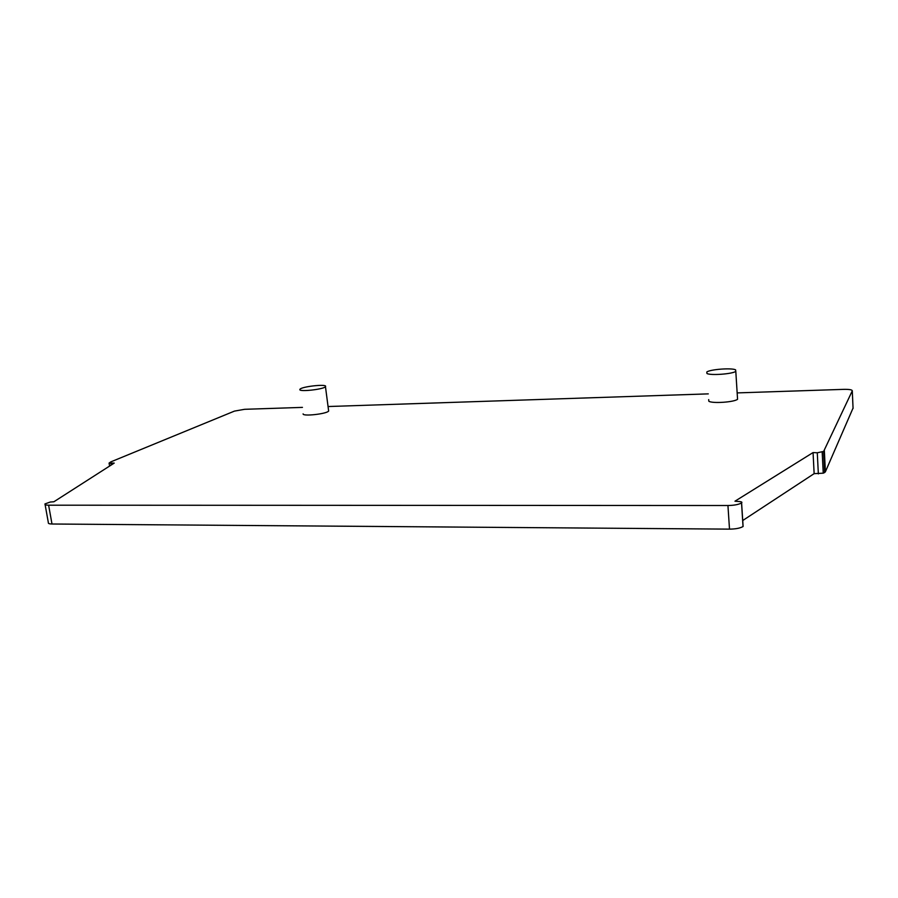 <?xml version="1.0" encoding="UTF-8"?>
<svg xmlns="http://www.w3.org/2000/svg" width="898" height="898" viewBox="0 0 898 898"><rect width="100%" height="100%" fill="white"/><g stroke="black" fill="none" stroke-linecap="round" stroke-linejoin="round"><path stroke-width="1.35" d="M299.831 389.575C299.135 392.078 323.628 389.362 325.469 386.724L325.648 386.32C325.94 383.861 301.829 386.6 299.999 389.216L299.831 389.575M303.109 413.866C302.458 416.638 326.85 413.933 328.646 411.037L328.533 410.184M302.446 407.389L244.626 409.308L234.457 411.104L110.97 461.819L109.085 463.065L114.214 463.099L53.902 501.758L50.243 502.038L44.967 503.924C44.642 504.732 45.854 505.159 48.615 505.192L727.941 505.518C734.081 505.406 738.616 504.564 741.535 502.97L741.602 502.925C742.388 502.24 741.692 501.791 739.514 501.555L734.968 501.207L813.06 452.57L817.281 452.783L823.646 451.413L852.281 390.843C852.213 389.766 849.385 389.272 843.794 389.362L737.157 392.909M328.286 406.525L708.298 393.874M708.69 399.61L708.848 401.26C712.44 403.685 734.283 402.181 737.561 399.273L737.46 397.601M45.091 504.564L48.346 522.625C48.021 523.489 49.233 523.949 51.994 524.005L729.502 529.135C735.619 529.068 740.132 528.204 743.039 526.531L743.039 525.498M742.725 520.526L814.138 473.65L813.06 452.57M814.138 473.65L823.264 473.179L822.22 452.064M822.186 452.087L823.241 473.201L824.69 472.494L825.385 471.776L824.353 450.717M853.044 408.096L825.385 471.776M706.951 373.501C710.543 375.633 732.487 374.028 735.799 371.368L735.585 369.819C731.556 367.731 710.037 369.381 706.816 372.008L706.951 373.501M51.994 524.005L48.615 505.192M729.502 529.135L727.941 505.518M743.106 526.486L741.602 502.925M818.347 473.897L817.281 452.783M853.066 408.455L852.281 390.843M111.206 465.029L110.925 463.368M328.646 411.037L325.469 386.724M743.039 526.531L741.535 502.97M824.69 472.494L823.646 451.413M109.59 466.062L109.118 463.233M737.561 399.273L735.799 371.368"/></g></svg>
